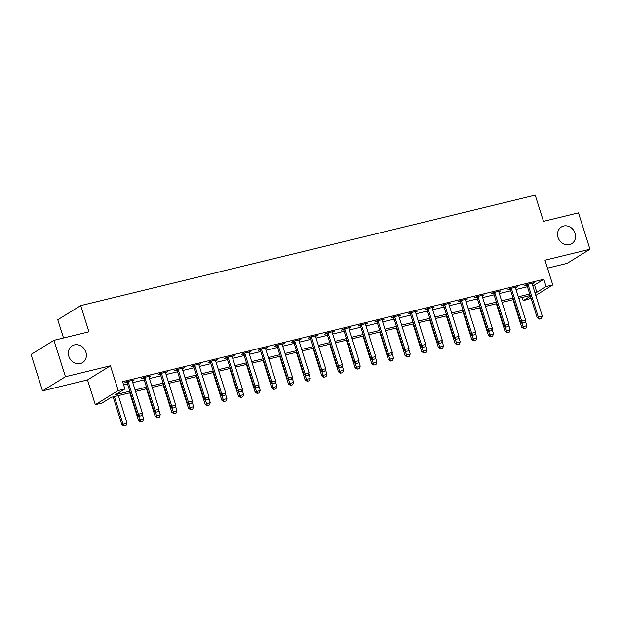 <?xml version="1.0" encoding="UTF-8"?>
<svg xmlns="http://www.w3.org/2000/svg" width="621" height="621" viewBox="0 0 621 621"><rect width="100%" height="100%" fill="white"/><g stroke="black" fill="none" stroke-linecap="round" stroke-linejoin="round"><path stroke-width="0.93" d="M85.892 352.154A9.851 8.686 -121.7 0 1 82.539 362.617A9.851 8.686 -121.7 0 1 68.83 356.307A9.851 8.686 -121.7 0 1 72.183 345.843A9.851 8.686 -121.7 0 1 85.892 352.154M575.085 233.271A9.851 8.686 -121.7 0 1 571.724 243.735A9.851 8.686 -121.7 0 1 558.023 237.424A9.851 8.686 -121.7 0 1 561.376 226.96A9.851 8.686 -121.7 0 1 575.085 233.271M130.309 392.705L111.268 397.331L101.984 403.06L95.316 404.682L118.231 390.539L124.891 388.925L115.607 394.653L129.836 391.199M87.514 379.928L110.422 365.792L65.438 376.722L53.957 340.324L31.05 354.459L42.523 390.865L87.514 379.928L95.316 404.682M63.528 337.995L57.776 319.753L80.683 305.61L535.217 195.149L543.484 221.355L578.477 212.856L589.95 249.254L544.966 260.191L552.768 284.938L535.791 295.417M547.474 268.148L567.043 263.397L589.95 249.254M531.079 298.328L523.192 300.696L530.419 296.24M522.176 297.475L523.192 300.696M65.438 376.722L42.523 390.865M532.655 285.466L534.518 285.008L543.81 279.279L122.593 381.643L124.891 388.925M123.618 384.873L127.538 383.918M132.778 382.645L144.204 379.866M149.436 378.593L160.862 375.814M166.094 374.548L177.521 371.769M182.76 370.496L194.187 367.717M199.419 366.444L210.845 363.673M216.085 362.4L227.511 359.621M232.743 358.348L244.169 355.569M249.409 354.296L260.836 351.525M266.067 350.252L277.494 347.473M282.734 346.2L294.16 343.421M299.392 342.155L310.818 339.376M316.05 338.103L327.477 335.324M332.716 334.051L344.143 331.28M349.375 330.007L360.801 327.228M366.041 325.955L377.467 323.176M382.699 321.903L394.125 319.132M399.365 317.859L410.792 315.08M416.023 313.807L427.45 311.028M432.69 309.763L444.116 306.984M449.348 305.711L460.774 302.932M466.006 301.659L477.433 298.887M482.672 297.614L494.099 294.835M499.331 293.562L510.757 290.783M515.997 289.51L527.423 286.739M532.15 283.789L534.2 282.71L526.204 284.659L524.66 285.613L526.771 285.101M515.492 287.841L517.541 286.762L509.538 288.703L507.994 289.665L510.113 289.145M498.834 291.886L500.875 290.814L492.88 292.755L491.335 293.71L493.447 293.197M482.168 295.938L484.217 294.859L476.222 296.807L474.669 297.762L476.788 297.249M465.509 299.99L467.551 298.911L459.556 300.851L458.011 301.806L460.122 301.294M448.843 304.034L450.893 302.963L442.897 304.903L441.345 305.858L443.464 305.346M432.185 308.086L434.234 307.007L426.231 308.955L424.686 309.91L426.798 309.39M415.519 312.138L417.568 311.059L409.573 313L408.02 313.954L410.139 313.442M398.861 316.182L400.91 315.111L392.907 317.052L391.362 318.006L393.473 317.494M382.194 320.234L384.244 319.155L376.248 321.104L374.696 322.058L376.815 321.538M365.536 324.278L367.585 323.207L359.582 325.148L358.038 326.103L360.157 325.59M348.87 328.33L350.919 327.251L342.924 329.2L341.379 330.155L343.491 329.642M332.212 332.382L334.261 331.303L326.266 333.244L324.713 334.199L326.832 333.687M315.553 336.427L317.595 335.356L309.6 337.296L308.055 338.251L310.166 337.739M298.887 340.479L300.937 339.4L292.941 341.348L291.389 342.303L293.508 341.791M282.229 344.531L284.278 343.452L276.275 345.392L274.73 346.347L276.842 345.835M265.563 348.575L267.612 347.504L259.617 349.444L258.064 350.399L260.183 349.887M248.905 352.627L250.954 351.548L242.951 353.496L241.406 354.451L243.517 353.931M232.238 356.679L234.288 355.6L226.292 357.541L224.74 358.496L226.859 357.983M215.58 360.723L217.629 359.644L209.626 361.593L208.082 362.548L210.201 362.035M198.914 364.775L200.963 363.696L192.968 365.637L191.423 366.6L193.535 366.079M182.256 368.82L184.305 367.748L176.31 369.689L174.757 370.644L176.876 370.132M165.597 372.872L167.639 371.793L159.644 373.741L158.099 374.696L160.21 374.184M148.931 376.924L150.981 375.845L142.985 377.785L141.433 378.74L143.552 378.228M132.273 380.968L134.315 379.897L126.319 381.837L124.774 382.792L126.886 382.28M110.422 365.792L118.231 390.539M543.81 279.279L546.1 286.56L552.768 284.938M53.957 340.324L88.95 331.816L80.683 305.61M530.194 295.526L518.768 298.297M513.528 299.57L502.102 302.349M496.87 303.622L485.443 306.401M480.204 307.667L468.777 310.446M463.545 311.719L452.119 314.498M446.879 315.771L435.453 318.542M430.221 319.815L418.795 322.594M413.563 323.867L402.136 326.646M396.897 327.919L385.47 330.69M380.238 331.963L368.812 334.742M363.572 336.015L352.146 338.794M346.914 340.06L335.487 342.839M330.248 344.112L318.821 346.891M313.589 348.164L302.163 350.935M296.923 352.208L285.497 354.987M280.265 356.26L268.839 359.039M263.607 360.312L252.18 363.083M246.941 364.356L235.514 367.135M230.282 368.408L218.856 371.187M213.616 372.453L202.19 375.231M196.958 376.505L185.532 379.284M180.292 380.557L168.865 383.328M163.633 384.601L152.207 387.38M146.967 388.653L135.541 391.432M534.953 292.747L536.816 292.289L546.1 286.56M135.067 389.926L146.494 387.147M151.734 385.874L163.16 383.095M168.392 381.822L179.818 379.051M185.058 377.778L196.484 374.999M201.716 373.726L213.143 370.947M218.375 369.681L229.801 366.902M235.041 365.629L246.467 362.85M251.699 361.577L263.125 358.806M268.365 357.533L279.792 354.754M285.023 353.481L296.45 350.702M301.69 349.429L313.116 346.658M318.348 345.385L329.774 342.606M335.014 341.333L346.44 338.554M351.672 337.281L363.099 334.509M368.331 333.236L379.757 330.457M384.997 329.184L396.423 326.413M401.655 325.14L413.081 322.361M418.321 321.088L429.748 318.309M434.979 317.036L446.406 314.265M451.646 312.992L463.072 310.213M468.304 308.94L479.73 306.161M484.97 304.888L496.396 302.116M501.628 300.843L513.055 298.064M518.294 296.791L529.721 294.012M534.518 285.008L536.816 292.289M532.484 283.129L532.655 283.673M515.826 287.181L515.989 287.717M499.16 291.233L499.331 291.769M482.501 295.278L482.664 295.813M465.835 299.33L466.006 299.865M449.177 303.374L449.348 303.917M432.511 307.426L432.682 307.962M415.853 311.478L416.023 312.014M399.187 315.522L399.357 316.066M382.528 319.574L382.699 320.11M365.862 323.626L366.033 324.162M349.204 327.671L349.375 328.206M332.546 331.723L332.709 332.258M315.879 335.767L316.05 336.31M299.221 339.819L299.392 340.355M282.555 343.871L282.726 344.407M265.897 347.915L266.067 348.459M249.231 351.967L249.401 352.503M232.572 356.019L232.743 356.555M215.906 360.064L216.077 360.599M199.248 364.116L199.419 364.651M182.59 368.16L182.753 368.703M165.923 372.212L166.094 372.747M149.265 376.264L149.436 376.8M132.599 380.308L132.77 380.852M539.447 319L541.45 318.519L539.447 319L538.314 317.067L537.204 317.75L527.105 285.722A1.537 1.358 58.3 0 0 526.903 285.295L526.445 284.597M532.127 283.215L532.135 283.603A1.537 1.358 58.3 0 0 532.213 284.061L542.312 316.097L538.314 317.067L528.215 285.031A1.537 1.358 58.3 0 0 528.013 284.604L527.796 284.271M541.45 318.519L542.312 316.097M537.204 317.75L539.261 319.116M513.016 299.695L521.718 327.306L526.833 325.645L525.358 320.964M523.782 328.672L525.964 328.067L523.782 328.672L521.718 327.306M521.524 322.454L523.969 328.556M526.833 325.645L525.964 328.067M522.789 323.052L524.784 322.563L522.789 323.052L521.656 321.111L520.538 321.802L510.439 289.774A1.537 1.358 58.3 0 0 510.237 289.347L509.787 288.649M515.469 287.267L515.477 287.655A1.537 1.358 58.3 0 0 515.554 288.113L525.653 320.141L521.656 321.111L511.557 289.083A1.537 1.358 58.3 0 0 511.355 288.656L511.13 288.323M524.784 322.563L525.653 320.141M520.538 321.802L522.603 323.168M506.123 327.096L508.125 326.615L506.123 327.096L504.989 325.163L503.879 325.854L493.78 293.818A1.537 1.358 58.3 0 0 493.579 293.391L493.121 292.701M498.803 291.319L498.818 291.707A1.537 1.358 58.3 0 0 498.888 292.157L508.987 324.193L504.989 325.163L494.89 293.135A1.537 1.358 58.3 0 0 494.689 292.708L494.471 292.367M508.125 326.615L508.987 324.193M503.879 325.854L505.936 327.213M489.464 331.148L491.459 330.667L489.464 331.148L488.331 329.215L487.213 329.898L477.114 297.87A1.537 1.358 58.3 0 0 476.912 297.443L476.462 296.745M482.144 295.363L482.152 295.751A1.537 1.358 58.3 0 0 482.23 296.209L492.329 328.237L488.331 329.215L478.232 297.18A1.537 1.358 58.3 0 0 478.03 296.753L477.813 296.419M491.459 330.667L492.329 328.237M487.213 329.898L489.278 331.265M496.358 303.747L505.059 331.358L510.175 329.697L508.7 325.016M507.124 332.716L509.305 332.119L507.124 332.716L505.059 331.358M504.857 326.499L507.303 332.608M510.175 329.697L509.305 332.119M479.691 307.799L488.401 335.402L493.509 333.749L492.034 329.06M490.458 336.768L492.647 336.171L490.458 336.768L488.401 335.402M488.199 330.551L490.644 336.652M493.509 333.749L492.647 336.171M463.033 311.843L471.735 339.454L476.85 337.793L475.375 333.112M473.8 340.82L475.981 340.215L473.8 340.82L471.735 339.454M471.533 334.603L473.986 340.704M476.85 337.793L475.981 340.215M472.798 335.2L474.801 334.711L472.798 335.2L471.665 333.26L470.555 333.951L460.456 301.915A1.537 1.358 58.3 0 0 460.254 301.495L459.796 300.797M465.486 299.415L465.494 299.803A1.537 1.358 58.3 0 0 465.571 300.261L475.67 332.289L471.665 333.26L461.566 301.232A1.537 1.358 58.3 0 0 461.364 300.805L461.147 300.471M474.801 334.711L475.67 332.289M470.555 333.951L472.612 335.317M446.367 315.895L455.077 343.506L460.184 341.845L458.709 337.164M457.134 344.865L459.323 344.267L457.134 344.865L455.077 343.506M454.875 338.647L457.32 344.748M460.184 341.845L459.323 344.267M456.14 339.245L458.135 338.763L456.14 339.245L455.007 337.312L453.889 338.003L443.79 305.967A1.537 1.358 58.3 0 0 443.588 305.54L443.138 304.841M448.82 303.459L448.828 303.848A1.537 1.358 58.3 0 0 448.905 304.306L459.004 336.341L455.007 337.312L444.908 305.276A1.537 1.358 58.3 0 0 444.706 304.857L444.489 304.515M458.135 338.763L459.004 336.341M453.889 338.003L455.954 339.361M439.474 343.297L441.477 342.808L439.474 343.297L438.348 341.364L437.231 342.047L427.132 310.019A1.537 1.358 58.3 0 0 426.93 309.592L426.472 308.893M432.162 307.511L432.169 307.9A1.537 1.358 58.3 0 0 432.247 308.358L442.346 340.386L438.348 341.364L428.242 309.328A1.537 1.358 58.3 0 0 428.04 308.901L427.822 308.567M441.477 342.808L442.346 340.386M437.231 342.047L439.288 343.413M422.816 347.349L424.818 346.86L422.816 347.349L421.682 345.408L420.572 346.099L410.465 314.063A1.537 1.358 58.3 0 0 410.264 313.636L409.813 312.945M415.496 311.563L415.503 311.952A1.537 1.358 58.3 0 0 415.581 312.402L425.68 344.438L421.682 345.408L411.583 313.38A1.537 1.358 58.3 0 0 411.381 312.953L411.164 312.611M424.818 346.86L425.68 344.438M420.572 346.099L422.629 347.457M406.15 351.393L408.152 350.912L406.15 351.393L405.024 349.46L403.906 350.143L393.807 318.115A1.537 1.358 58.3 0 0 393.605 317.688L393.147 316.989M398.837 315.608L398.845 315.996A1.537 1.358 58.3 0 0 398.923 316.454L409.022 348.49L405.024 349.46L394.925 317.424A1.537 1.358 58.3 0 0 394.723 316.997L394.498 316.663M408.152 350.912L409.022 348.49M403.906 350.143L405.971 351.509M389.491 355.445L391.494 354.956L389.491 355.445L388.358 353.504L387.248 354.195L377.149 322.167A1.537 1.358 58.3 0 0 376.947 321.74L376.489 321.041M382.171 319.66L382.179 320.048A1.537 1.358 58.3 0 0 382.257 320.506L392.356 352.534L388.358 353.504L378.259 321.476A1.537 1.358 58.3 0 0 378.057 321.049L377.84 320.715M391.494 354.956L392.356 352.534M387.248 354.195L389.305 355.561M429.709 319.939L438.41 347.55L443.526 345.889L442.051 341.208M440.475 348.917L442.657 348.319L440.475 348.917L438.41 347.55M438.216 342.699L440.662 348.8M443.526 345.889L442.657 348.319M413.043 323.991L421.752 351.602L426.868 349.941L425.385 345.26M423.809 352.969L425.998 352.363L423.809 352.969L421.752 351.602M421.55 346.751L423.996 352.852M426.868 349.941L425.998 352.363M396.384 328.043L405.086 355.654L410.202 353.993L408.727 349.305M407.151 357.013L409.332 356.415L407.151 357.013L405.086 355.654M404.892 350.795L407.337 356.896M410.202 353.993L409.332 356.415M379.718 332.088L388.428 359.699L393.543 358.038L392.061 353.357M390.485 361.065L392.674 360.459L390.485 361.065L388.428 359.699M388.226 354.847L390.671 360.948M393.543 358.038L392.674 360.459M363.06 336.14L371.762 363.751L376.877 362.09L375.402 357.409M373.826 365.109L376.008 364.511L373.826 365.109L371.762 363.751M371.568 358.891L374.013 365.001M376.877 362.09L376.008 364.511M372.833 359.497L374.828 359.008L372.833 359.497L371.7 357.556L370.582 358.247L360.483 326.211A1.537 1.358 58.3 0 0 360.281 325.784L359.831 325.094M365.513 323.712L365.521 324.1A1.537 1.358 58.3 0 0 365.598 324.55L375.697 356.586L371.7 357.556L361.601 325.528A1.537 1.358 58.3 0 0 361.399 325.101L361.174 324.76M374.828 359.008L375.697 356.586M370.582 358.247L372.647 359.606M346.402 340.192L355.103 367.795L360.219 366.142L358.744 361.453M357.168 369.161L359.349 368.564L357.168 369.161L355.103 367.795M354.901 362.943L357.347 369.045M360.219 366.142L359.349 368.564M356.167 363.541L358.17 363.06L356.167 363.541L355.033 361.608L353.923 362.291L343.824 330.263A1.537 1.358 58.3 0 0 343.623 329.836L343.165 329.138M348.847 327.756L348.862 328.144A1.537 1.358 58.3 0 0 348.932 328.602L359.031 360.63L355.033 361.608L344.934 329.572A1.537 1.358 58.3 0 0 344.733 329.146L344.515 328.812M358.17 363.06L359.031 360.63M353.923 362.291L355.98 363.658M329.735 344.236L338.445 371.847L343.553 370.186L342.078 365.505M340.502 373.213L342.691 372.608L340.502 373.213L338.445 371.847M338.243 366.995L340.688 373.097M343.553 370.186L342.691 372.608M339.508 367.593L341.503 367.104L339.508 367.593L338.375 365.653L337.257 366.343L327.158 334.308A1.537 1.358 58.3 0 0 326.957 333.888L326.506 333.19M332.188 331.808L332.196 332.196A1.537 1.358 58.3 0 0 332.274 332.654L342.373 364.682L338.375 365.653L328.276 333.624A1.537 1.358 58.3 0 0 328.074 333.198L327.849 332.864M341.503 367.104L342.373 364.682M337.257 366.343L339.322 367.71M313.077 348.288L321.779 375.899L326.894 374.238L325.42 369.557M323.844 377.257L326.025 376.66L323.844 377.257L321.779 375.899M321.577 371.04L324.03 377.149M326.894 374.238L326.025 376.66M322.842 371.637L324.845 371.156L322.842 371.637L321.709 369.705L320.599 370.395L310.5 338.36A1.537 1.358 58.3 0 0 310.298 337.933L309.84 337.234M315.53 335.86L315.538 336.24A1.537 1.358 58.3 0 0 315.608 336.698L325.715 368.734L321.709 369.705L311.61 337.669A1.537 1.358 58.3 0 0 311.408 337.25L311.191 336.908M324.845 371.156L325.715 368.734M320.599 370.395L322.656 371.754M296.411 352.332L305.121 379.943L310.228 378.282L308.753 373.601M307.178 381.31L309.367 380.712L307.178 381.31L305.121 379.943M304.919 375.092L307.364 381.193M310.228 378.282L309.367 380.712M306.184 375.689L308.179 375.2L306.184 375.689L305.051 373.757L303.933 374.44L293.834 342.412A1.537 1.358 58.3 0 0 293.632 341.985L293.182 341.286M298.864 339.904L298.872 340.292A1.537 1.358 58.3 0 0 298.949 340.75L309.048 372.779L305.051 373.757L294.952 341.721A1.537 1.358 58.3 0 0 294.75 341.294L294.533 340.96M308.179 375.2L309.048 372.779M303.933 374.44L305.998 375.806M279.753 356.384L288.454 383.995L293.57 382.334L292.095 377.653M290.519 385.362L292.701 384.756L290.519 385.362L288.454 383.995M288.26 379.144L290.706 385.245M293.57 382.334L292.701 384.756M289.518 379.741L291.521 379.252L289.518 379.741L288.392 377.801L287.275 378.492L277.176 346.456A1.537 1.358 58.3 0 0 276.974 346.029L276.516 345.338M282.206 343.956L282.213 344.345A1.537 1.358 58.3 0 0 282.291 344.802L292.39 376.831L288.392 377.801L278.286 345.773A1.537 1.358 58.3 0 0 278.084 345.346L277.866 345.004M291.521 379.252L292.39 376.831M287.275 378.492L289.332 379.85M263.087 360.436L271.796 388.047L276.912 386.386L275.429 381.698M273.853 389.406L276.042 388.808L273.853 389.406L271.796 388.047M271.594 383.188L274.04 389.289M276.912 386.386L276.042 388.808M272.86 383.786L274.855 383.304L272.86 383.786L271.726 381.853L270.609 382.536L260.51 350.508A1.537 1.358 58.3 0 0 260.308 350.081L259.857 349.382M265.54 348.001L265.547 348.389A1.537 1.358 58.3 0 0 265.625 348.847L275.724 380.883L271.726 381.853L261.627 349.817A1.537 1.358 58.3 0 0 261.425 349.39L261.208 349.056M274.855 383.304L275.724 380.883M270.609 382.536L272.673 383.902M256.194 387.838L258.196 387.349L256.194 387.838L255.068 385.897L253.95 386.588L243.851 354.56A1.537 1.358 58.3 0 0 243.649 354.133L243.191 353.434M248.881 352.053L248.889 352.441A1.537 1.358 58.3 0 0 248.967 352.899L259.066 384.927L255.068 385.897L244.969 353.869A1.537 1.358 58.3 0 0 244.767 353.442L244.542 353.108M258.196 387.349L259.066 384.927M253.95 386.588L256.015 387.954M239.535 391.89L241.538 391.401L239.535 391.89L238.402 389.949L237.292 390.64L227.193 358.604A1.537 1.358 58.3 0 0 226.991 358.177L226.533 357.486M232.215 356.105L232.223 356.493A1.537 1.358 58.3 0 0 232.301 356.943L242.4 388.979L238.402 389.949L228.303 357.921A1.537 1.358 58.3 0 0 228.101 357.494L227.884 357.153M241.538 391.401L242.4 388.979M237.292 390.64L239.349 391.998M222.877 395.934L224.872 395.453L222.877 395.934L221.744 394.001L220.626 394.684L210.527 362.656A1.537 1.358 58.3 0 0 210.325 362.229L209.875 361.531M215.557 360.149L215.565 360.537A1.537 1.358 58.3 0 0 215.642 360.995L225.741 393.031L221.744 394.001L211.645 361.965A1.537 1.358 58.3 0 0 211.443 361.538L211.218 361.205M224.872 395.453L225.741 393.031M220.626 394.684L222.691 396.051M206.211 399.986L208.214 399.497L206.211 399.986L205.077 398.045L203.967 398.736L193.868 366.7A1.537 1.358 58.3 0 0 193.667 366.281L193.209 365.583M198.891 364.201L198.899 364.589A1.537 1.358 58.3 0 0 198.976 365.047L209.075 397.075L205.077 398.045L194.978 366.017A1.537 1.358 58.3 0 0 194.777 365.59L194.559 365.257M208.214 399.497L209.075 397.075M203.967 398.736L206.025 400.103M246.428 364.48L255.13 392.092L260.246 390.43L258.771 385.75M257.195 393.458L259.376 392.852L257.195 393.458L255.13 392.092M254.936 387.24L257.381 393.341M260.246 390.43L259.376 392.852M229.762 368.532L238.472 396.144L243.587 394.482L242.105 389.802M240.529 397.502L242.718 396.904L240.529 397.502L238.472 396.144M238.27 391.284L240.715 397.393M243.587 394.482L242.718 396.904M213.104 372.584L221.806 400.188L226.921 398.535L225.446 393.846M223.87 401.554L226.052 400.956L223.87 401.554L221.806 400.188M221.612 395.336L224.057 401.438M226.921 398.535L226.052 400.956M196.446 376.629L205.147 404.24L210.263 402.579L208.788 397.898M207.204 405.606L209.393 405.001L207.204 405.606L205.147 404.24M204.946 399.388L207.391 405.49M210.263 402.579L209.393 405.001M179.779 380.681L188.489 408.292L193.597 406.631L192.122 401.95M190.546 409.65L192.735 409.053L190.546 409.65L188.489 408.292M188.287 403.433L190.732 409.542M193.597 406.631L192.735 409.053M189.552 404.03L191.547 403.549L189.552 404.03L188.419 402.098L187.301 402.788L177.202 370.753A1.537 1.358 58.3 0 0 177.001 370.326L176.55 369.627M182.232 368.253L182.24 368.633A1.537 1.358 58.3 0 0 182.318 369.091L192.417 401.127L188.419 402.098L178.32 370.062A1.537 1.358 58.3 0 0 178.118 369.642L177.893 369.301M191.547 403.549L192.417 401.127M187.301 402.788L189.366 404.147M163.121 384.725L171.823 412.336L176.938 410.683L175.464 405.994M173.888 413.702L176.069 413.105L173.888 413.702L171.823 412.336M171.621 407.485L174.074 413.586M176.938 410.683L176.069 413.105M172.886 408.082L174.889 407.593L172.886 408.082L171.753 406.15L170.643 406.833L160.544 374.805A1.537 1.358 58.3 0 0 160.342 374.378L159.884 373.679M165.566 372.297L165.582 372.685A1.537 1.358 58.3 0 0 165.652 373.143L175.759 405.171L171.753 406.15L161.654 374.114A1.537 1.358 58.3 0 0 161.452 373.687L161.235 373.353M174.889 407.593L175.759 405.171M170.643 406.833L172.7 408.199M146.455 388.777L155.165 416.388L160.272 414.727L158.797 410.046M157.222 417.754L159.411 417.149L157.222 417.754L155.165 416.388M154.963 411.537L157.408 417.638M160.272 414.727L159.411 417.149M156.228 412.134L158.223 411.645L156.228 412.134L155.095 410.194L153.977 410.885L143.878 378.849A1.537 1.358 58.3 0 0 143.676 378.422L143.226 377.731M148.908 376.349L148.916 376.737A1.537 1.358 58.3 0 0 148.993 377.195L159.092 409.223L155.095 410.194L144.996 378.166A1.537 1.358 58.3 0 0 144.794 377.739L144.577 377.405M158.223 411.645L159.092 409.223M153.977 410.885L156.042 412.243M129.797 392.829L138.499 420.44L143.614 418.779L142.139 414.098M140.563 421.799L142.745 421.201L140.563 421.799L138.499 420.44M138.304 415.581L140.75 421.682M143.614 418.779L142.745 421.201M139.562 416.179L141.565 415.697L139.562 416.179L138.429 414.246L137.319 414.929L127.22 382.901A1.537 1.358 58.3 0 0 127.018 382.474L126.56 381.775M132.25 380.394L132.257 380.782A1.537 1.358 58.3 0 0 132.335 381.24L142.434 413.275L138.429 414.246L128.33 382.21A1.537 1.358 58.3 0 0 128.128 381.783L127.91 381.449M141.565 415.697L142.434 413.275M137.319 414.929L139.376 416.295M113.131 396.873L121.84 424.485L126.948 422.823L118.37 395.6M123.897 425.851L126.086 425.245L123.897 425.851L121.84 424.485M114.373 396.578L122.95 423.801L124.084 425.734M126.948 422.823L126.086 425.245M528.013 284.604L526.903 285.295M528.215 285.031L527.105 285.722M511.355 288.656L510.237 289.347M511.557 289.083L510.439 289.774M494.689 292.708L493.579 293.391M494.89 293.135L493.78 293.818M478.03 296.753L476.912 297.443M478.232 297.18L477.114 297.87M461.364 300.805L460.254 301.495M461.566 301.232L460.456 301.915M444.706 304.857L443.588 305.54M444.908 305.276L443.79 305.967M428.04 308.901L426.93 309.592M428.242 309.328L427.132 310.019M411.381 312.953L410.264 313.636M411.583 313.38L410.465 314.063M394.723 316.997L393.605 317.688M394.925 317.424L393.807 318.115M378.057 321.049L376.947 321.74M378.259 321.476L377.149 322.167M361.399 325.101L360.281 325.784M361.601 325.528L360.483 326.211M344.733 329.146L343.623 329.836M344.934 329.572L343.824 330.263M328.074 333.198L326.957 333.888M328.276 333.624L327.158 334.308M311.408 337.25L310.298 337.933M311.61 337.669L310.5 338.36M294.75 341.294L293.632 341.985M294.952 341.721L293.834 342.412M278.084 345.346L276.974 346.029M278.286 345.773L277.176 346.456M261.425 349.39L260.308 350.081M261.627 349.817L260.51 350.508M244.767 353.442L243.649 354.133M244.969 353.869L243.851 354.56M228.101 357.494L226.991 358.177M228.303 357.921L227.193 358.604M211.443 361.538L210.325 362.229M211.645 361.965L210.527 362.656M194.777 365.59L193.667 366.281M194.978 366.017L193.868 366.7M178.118 369.642L177.001 370.326M178.32 370.062L177.202 370.753M161.452 373.687L160.342 374.378M161.654 374.114L160.544 374.805M144.794 377.739L143.676 378.422M144.996 378.166L143.878 378.849M128.128 381.783L127.018 382.474M128.33 382.21L127.22 382.901"/></g></svg>
